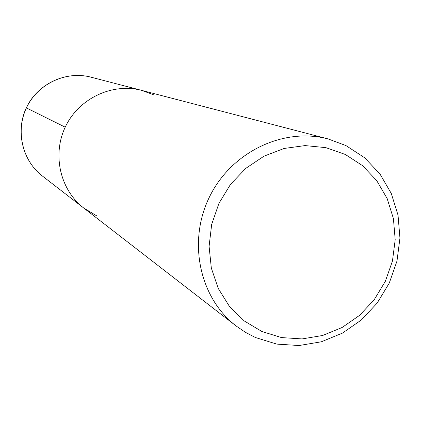 <?xml version="1.0" encoding="UTF-8"?>
<svg xmlns="http://www.w3.org/2000/svg" width="421" height="421" viewBox="0 0 421 421"><rect width="100%" height="100%" fill="white"/><g stroke="black" fill="none" stroke-linecap="round" stroke-linejoin="round"><path stroke-width="0.63" d="M96.398 215.673L83.816 208.085C59.945 189.787 51.872 154.075 65.718 126.126C79.38 98.088 112.586 82.653 141.656 90.373L153.328 94.672M345.93 145.571L364.618 157.738L379.968 173.984L391.272 193.455L398.029 215.178L399.95 238.086L396.977 261.088L389.267 283.08L377.195 303.031L361.334 319.981L342.426 333.122L321.349 341.789L299.11 345.525L276.786 344.104L255.479 337.537L245.485 332.353L236.155 325.991C199.486 297.952 187.392 241.501 209.542 196.796C231.397 151.949 283.475 127.026 328.075 138.925L345.93 145.571M328.075 138.925L141.656 90.373C112.586 82.653 79.38 98.088 65.718 126.126C51.872 154.075 59.945 189.787 83.816 208.085L42.332 175.978C22.108 160.469 15.224 130.442 26.833 107.018C38.285 83.521 66.26 70.617 90.894 77.154C66.108 70.596 38.153 83.547 26.744 106.976C15.172 130.321 21.997 160.364 42.332 175.978M261.888 331.495L244.201 320.913L229.382 306.309L218.215 288.396L211.321 268.066L209.09 246.359L211.674 224.404L218.946 203.354L230.54 184.324L245.838 168.316L264.02 156.159L284.122 148.46L305.088 145.587L325.833 147.639L345.309 154.46L362.544 165.653L376.721 180.614L387.167 198.565L393.419 218.604L395.198 239.754L392.456 260.994L385.341 281.307L374.195 299.731L359.545 315.382L342.078 327.501L322.623 335.484L302.104 338.921L281.523 337.584L261.888 331.495M26.402 107.908L65.208 127.189M141.656 90.373L90.894 77.154M236.155 325.991L83.816 208.085"/></g></svg>
